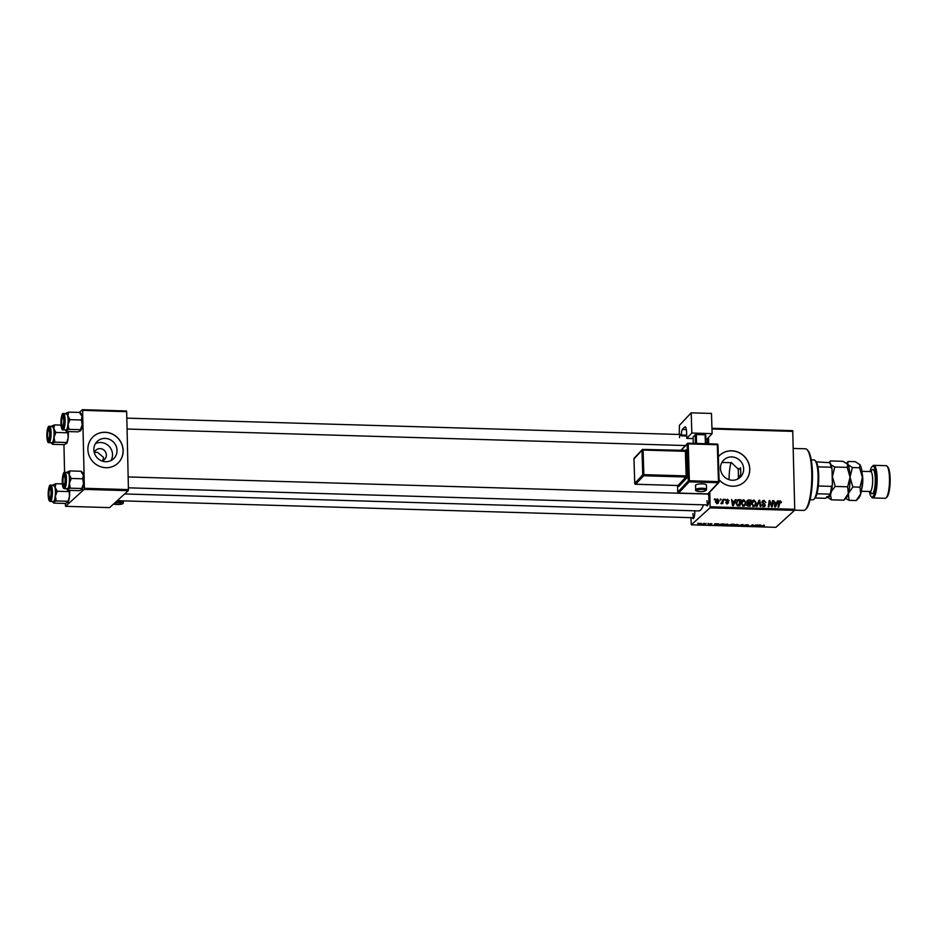 <?xml version="1.0" encoding="UTF-8"?>
<svg xmlns="http://www.w3.org/2000/svg" width="937" height="937" viewBox="0 0 937 937"><rect width="100%" height="100%" fill="white"/><g stroke="black" fill="none" stroke-linecap="round" stroke-linejoin="round"><path stroke-width="1.41" d="M95.445 443.611A11.935 11.326 -132.3 0 1 112.534 454.492A11.935 11.326 -132.3 0 1 110.917 460.606M101.746 460.899A6.348 6.02 47.7 0 0 102.555 449.221A6.348 6.02 47.7 0 0 94.297 452.712M102.789 460.582L103.644 457.479L97.542 452.348L94.45 452.278M93.841 449.713A11.935 11.326 47.7 0 0 101.009 460.582A11.935 11.326 47.7 0 0 113.471 458.884A11.935 11.326 47.7 0 0 117.031 450.404A11.935 11.326 47.7 0 0 109.863 439.523A11.935 11.326 47.7 0 0 97.401 441.233A11.935 11.326 47.7 0 0 93.841 449.713M87.891 449.455A18.131 17.206 47.7 0 0 98.783 465.982A18.131 17.206 47.7 0 0 117.722 463.393A18.131 17.206 47.7 0 0 123.145 450.498A18.131 17.206 47.7 0 0 112.253 433.983A18.131 17.206 47.7 0 0 93.313 436.572A18.131 17.206 47.7 0 0 87.891 449.455M117.687 463.428A18.131 17.206 47.7 0 0 123.063 450.58A18.131 17.206 47.7 0 0 112.194 434.065A18.131 17.206 47.7 0 0 93.278 436.607M721.888 462.456L731.61 462.714L738.672 469.578L740.593 467.832L740.745 474.555L737.501 479.158M743.662 468.933A11.935 11.326 -132.3 0 1 740.089 477.413A11.935 11.326 -132.3 0 1 727.639 479.112A11.935 11.326 -132.3 0 1 720.459 468.242A11.935 11.326 -132.3 0 1 724.032 459.762A11.935 11.326 -132.3 0 1 736.494 458.064A11.935 11.326 -132.3 0 1 743.662 468.933M719.077 479.709A18.131 17.206 47.7 0 0 744.353 481.923A18.131 17.206 47.7 0 0 749.776 469.027A18.131 17.206 47.7 0 0 738.883 452.512A18.131 17.206 47.7 0 0 719.944 455.101A18.131 17.206 47.7 0 0 718.363 456.764M744.306 481.958A18.131 17.206 47.7 0 0 749.694 469.109A18.131 17.206 47.7 0 0 738.824 452.606A18.131 17.206 47.7 0 0 719.897 455.136M694.832 510.829A6.348 1.476 91.7 0 1 694.832 510.946A6.348 1.476 91.7 0 1 693.521 518.466A6.348 1.476 91.7 0 1 692.431 517.716M692.958 513.476A5.435 1.265 -88.3 0 0 693.954 517.739L117.23 500.698M707.517 438.504A6.348 1.476 91.7 0 1 707.552 439.359A6.348 1.476 91.7 0 1 707.283 443.763M708.196 493.787A6.348 1.476 91.7 0 1 708.887 498.156A6.348 1.476 91.7 0 1 707.576 505.675A6.348 1.476 91.7 0 1 706.486 504.926M707.013 500.686A5.435 1.265 -88.3 0 0 708.009 504.949M707.95 523.525L708.595 523.549L707.95 523.525M703.617 523.396L704.261 523.42L703.617 523.396M727.077 524.076L728.564 524.72L727.053 525.294L723.528 524.779L727.077 524.076M718.632 523.842L714.205 525.107L714.837 523.736L718.632 523.842M731.832 524.24L734.303 524.31L731.785 525.622L728.857 525.2L731.832 524.24M742.209 524.544L743.029 524.568L742.491 525.938L741.846 525.926L742.315 524.743L738.04 525.809L742.209 524.544M764.44 525.294L759.743 526.453L764.451 525.493L763.514 525.153M755.772 524.943L753.887 526.278L752.704 525.06L749.94 526.161L752.458 524.849L753.664 526.055L755.772 524.943M709.93 507.877L691.307 524.825L775.906 527.332L794.529 510.372L709.93 507.877L710.117 506.8L794.728 509.295L794.529 510.372M760.856 525.095L756.428 526.348L757.061 524.978L760.856 525.095M747.234 524.673L748.651 525.188L745.524 525.013L747.386 525.739L743.884 525.598L746.73 525.727L744.868 525.013L747.234 524.673M744.54 525.575L745.454 525.88M745.665 525.177L744.868 525.013M737.337 524.38L738.813 525.025L737.314 525.598L733.788 525.083L737.337 524.38M711.921 523.771L708.138 524.251L711.991 523.865M711.253 523.982L710.597 523.584M710.141 524.041L710.925 524.228M708.77 524.322L709.438 524.474M722.228 523.947L724.055 524.006L721.525 525.317L718.456 524.661L722.228 523.947M719.218 525.025L718.456 524.661M700.759 523.303L701.848 523.736L699.131 524.298L698.088 523.842L700.759 523.303M699.131 524.17L698.088 523.842M706.088 523.478L704.905 524.451L702.961 524.38L706.088 523.478M697.69 523.221L698.334 523.244L697.69 523.221M690.92 517.669L691.307 524.825M711.944 428.291L792.725 430.68L794.728 509.295M724.676 499.269L725.203 500.159L724.676 499.269M720.354 499.14L720.881 500.03L720.354 499.14M744.564 505.781L743.381 506.085L741.179 503.263L742.268 500.335L743.791 499.749L745.969 502.49L744.892 505.523M735.369 499.585L736.06 499.597L733.331 505.711L732.547 505.687L731.563 499.468L732.453 501.178L734.643 501.248L735.369 499.585M748.569 499.971L751.041 500.042L750.139 506.214L747.703 506.039L746.824 504.61L747.632 503.122L746.836 501.845L747.457 500.37L748.569 499.971L748.3 500.756M758.947 500.276L759.766 500.299L760.844 506.53L760.2 506.507L759.275 501.166L757.084 506.413L756.393 506.39L758.947 500.276M781.517 502.232L780.826 502.853L780.193 501.553L778.741 507.058L778.085 507.034L778.752 502.513L780.216 500.827L781.517 502.232L780.826 502.853M780.193 501.553L778.624 503.38M779.326 501.131L780.216 500.827L779.795 501.658M772.498 500.674L773.154 500.698L772.24 506.858L771.561 506.847L769.675 501.529L768.937 506.765L768.293 506.753L769.195 500.581L769.863 500.604L771.76 505.898L772.498 500.674M708.548 437.415L708.688 443.798M709.789 492.136L710.117 506.8M792.96 431.371L711.968 428.982M777.593 500.827L778.284 500.85L775.555 506.964L774.77 506.94L773.786 500.721L774.676 502.431L776.867 502.501L777.593 500.827M763.948 500.346L765.904 502.501L763.924 501.072L762.695 502.068L765.33 505.102L764.861 506.308L763.632 506.694L761.793 504.844L763.643 505.968L764.686 505.113L762.05 502.103L762.589 500.791L763.948 500.346L763.386 501.131M763.924 501.072L762.121 502.595M762.976 506.577L764.686 505.113M754.812 506.085L753.629 506.39L751.439 503.567L752.528 500.639L754.051 500.053L756.229 502.794L755.152 505.828M729.033 500.838L727.452 499.831L726.632 500.499L728.517 502.677L727.206 503.919L725.718 502.513L727.217 503.356L727.803 502.396L725.988 500.522L727.475 499.269L728.939 500.932M727.452 499.831L726.081 500.99M727.651 503.239L727.206 503.919M726.69 503.848L727.885 502.759M725.988 500.522L726.796 500.042M738.953 499.69L740.78 499.737L739.879 505.91L737.56 505.757L736.142 503.263L737.969 499.808L738.953 499.69L738.415 500.463M737.243 500.229L737.969 499.808L737.126 500.581L738.11 500.452M717.461 498.964L719.03 500.815L718.199 503.216L717.063 503.626L715.528 501.693L716.337 499.398L717.461 498.964L716.864 499.761M720.869 503.532L723.469 499.222L722.814 503.708L722.31 502.771L720.986 503.626M721.349 503.743L722.31 502.771L721.291 503.743M714.427 498.964L714.954 499.866L714.427 498.964M84.178 489.372L65.555 506.32L109.617 507.62L128.252 490.672L84.178 489.372L84.377 488.294L128.439 489.594L128.252 490.672M67.804 431.559L68.155 437.673L66.468 443.611L63.95 444.653L64.571 472.365M69.596 490.379A8.82 2.05 91.7 0 1 69.666 491.913A8.82 2.05 91.7 0 1 69.49 496.481L67.804 502.408L65.285 503.45L65.555 506.32M82.374 409.668L126.436 410.98L126.671 411.671L82.608 410.371L82.374 409.668L79.329 412.444M82.608 410.371L84.377 488.294M126.671 411.671L128.439 489.594M703.476 504.832A34.446 8.023 91.7 0 1 698.686 510.934L124.633 493.963M772.393 501.389L773.154 500.698M771.631 506.027L771.526 506.741M768.961 502.185L769.675 501.529M768.715 503.86L769.488 503.157M769.09 501.307L769.863 500.604M777.253 501.611L778.284 500.85M777.441 501.623L775.063 506.952M776.094 503.192L776.867 502.501M775.719 505.02L776.539 503.216L774.782 503.157L775.239 506.273L775.719 505.02M779.35 502.314L778.53 503.462M763.081 501.834L761.851 502.841M763.983 504.258L764.569 503.719M764.463 505.699L765.33 505.102M764.475 505.863L764.358 506.601M761.84 505.207L762.437 504.656M762.8 506.741L763.842 505.886M762.238 501.248L763.105 501.119M758.619 501.061L759.766 500.299M756.569 506.402L759.275 501.166M752.142 501.084L754.051 500.053M755.562 503.403L756.229 502.794M755.374 503.567L754.601 506.285M752.786 506.437L754.086 505.793M752.985 506.273L754.929 505.02L755.585 502.747L754.016 500.78L751.451 503.017M751.497 504.2L752.083 503.661L753.641 505.675L754.929 505.02M754.016 500.78L752.083 503.661M750.268 500.745L751.041 500.042M749.881 502.911L749.787 503.544M749.495 505.558L749.401 506.191M747.082 500.85L747.726 500.745M747.609 501.494L746.637 502.654L748.171 503.567M748.827 506.167L749.869 503.544L747.796 503.743L746.613 505.371M747.796 506.074L749.588 505.465M746.894 505.113L747.457 504.598L748.499 505.441M747.796 503.743L747.457 504.598M749.975 502.829L750.279 500.745L748.452 500.721L747.48 501.881L749.975 502.829L749.213 503.532M747.773 503.556L748.616 502.782M746.93 502.384L748.452 500.721M735.03 500.37L736.06 499.597M735.217 500.37L732.839 505.699M733.87 501.951L734.643 501.248M733.495 503.778L734.315 501.963L732.558 501.904L733.015 505.031L733.495 503.778M740.007 500.44L740.78 499.737M739.246 505.254L739.152 505.886M738.567 505.863L740.031 500.44L737.618 500.85L736.166 502.595M737.056 505.5L739.34 505.172M736.189 503.86L736.787 503.321L737.595 505.008M737.618 500.85L736.787 503.321M741.881 500.78L743.791 499.749M745.302 503.099L745.969 502.49M745.126 503.263L744.341 505.98M742.537 506.132L743.826 505.488M742.725 505.968L744.669 504.715L745.325 502.443L743.755 500.475L741.202 502.724M741.237 503.895L741.823 503.356L743.381 505.371L744.669 504.715M743.755 500.475L741.823 503.356M718.363 501.424L719.03 500.815M718.164 502.173L717.73 503.509M715.962 499.866L716.618 499.737M716.571 503.532L718.386 500.862L717.473 499.538L715.54 501.283M716.864 503.602L717.765 502.782L717.074 503.064L716.173 501.717L715.587 502.244M717.473 499.538L716.173 501.717M720.248 499.831L720.998 499.152M722.708 499.925L723.469 499.222M722.345 501.916L722.204 502.864M724.582 499.96L725.32 499.28M714.322 499.655L715.06 498.976M753.184 524.943L753.207 526.254M757.881 525.962L759.169 525.587L757.881 525.962M757.037 525.025L757.061 526.219M742.467 524.544L742.491 525.938M736.927 525.481L738.18 525.001L737.114 524.533L734.409 525.118L736.927 525.481M734.409 524.755L735.451 525.587M737.114 524.38L738.18 525.001M731.434 525.446L729.513 525.212L731.434 525.446M729.501 524.966L730.333 525.423M732.511 524.884L730.239 524.626L732.511 524.884M730.204 524.685L731.176 525.013M715.657 524.708L716.946 524.333L715.657 524.708M714.814 523.771L714.837 524.966M721.174 525.153L723.106 524.134L719.077 524.685L721.174 525.153M719.077 524.333L719.464 525.071M726.667 525.177L727.92 524.697L726.866 524.228L724.16 524.814L726.667 525.177M724.149 524.451L725.203 525.282M726.854 524.076L727.92 524.697M699.295 524.181L701.192 523.724L699.295 524.181L698.721 523.537M700.607 523.291L701.192 523.724M807.19 449.737L807.999 450.638A29.914 6.957 91.7 0 1 812.449 473.267A29.914 6.957 91.7 0 1 806.277 508.709L805.422 509.576A30.827 7.168 -88.3 0 0 811.782 473.056A30.827 7.168 -88.3 0 0 807.19 449.737A30.827 7.168 -88.3 0 0 805.504 448.788L793.346 448.436M740.593 467.832A29.914 6.957 91.7 0 1 740.71 471.147A29.914 6.957 91.7 0 1 740.745 474.555M738.368 477.519A19.946 4.638 -88.3 0 0 738.379 473.267A19.946 4.638 -88.3 0 0 738.11 468.324M731.083 462.515A19.946 4.638 -88.3 0 0 729.056 479.674M794.576 510.15L803.677 510.419A30.827 7.168 -88.3 0 0 805.422 509.576M65.684 413.604A8.82 2.05 91.7 0 1 65.988 413.205A8.82 2.05 91.7 0 1 66.023 413.17A8.82 2.05 -88.3 0 1 67.909 415.852A8.82 2.05 91.7 0 1 68.284 419.905A8.82 2.05 91.7 0 1 68.108 424.473L69.924 419.659L67.909 415.852L68.542 412.116L66.023 413.17L66.164 414.283M64.173 420.326A6.348 1.476 91.7 0 1 62.861 427.846A6.348 1.476 91.7 0 1 61.21 423.032A6.348 1.476 91.7 0 1 63.236 415.536A6.348 1.476 91.7 0 1 64.173 420.326M68.12 420.045A8.164 1.897 -88.3 0 0 66.457 413.627L63.47 413.545A8.164 1.897 91.7 0 1 65.133 419.963A8.164 1.897 91.7 0 1 62.978 429.849L65.977 429.942A8.164 1.897 -88.3 0 0 68.12 420.045M80.125 413.58L82.011 416.262L81.378 419.999L69.924 419.659M79.985 412.456L68.542 412.116M81.378 419.999L82.21 424.883L80.383 429.696L68.928 429.357L68.108 424.473A8.82 2.05 91.7 0 1 66.422 430.399L68.928 429.357M80.523 430.821L80.383 429.696L80.523 430.821L78.005 431.863L66.55 431.524L66.422 430.399A8.82 2.05 91.7 0 1 65.473 430.341A8.82 2.05 91.7 0 1 65.203 429.919M66.55 431.524L66.422 430.399M80.149 412.62L81.062 413.65A8.82 2.05 91.7 0 1 82.011 416.262A8.82 2.05 91.7 0 1 82.21 424.883A8.82 2.05 91.7 0 1 80.559 430.786L80.559 430.786M63.763 421.252A4.533 1.054 -88.3 0 0 62.568 417.27A4.533 1.054 -88.3 0 0 61.631 422.118A4.533 1.054 -88.3 0 0 62.31 426.077A4.533 1.054 -88.3 0 0 63.763 421.252M62.568 417.27L63.435 416.415A5.435 1.265 91.7 0 1 63.622 416.286M63.306 427.12A5.435 1.265 91.7 0 1 63.119 426.979L62.31 426.077M49.684 432.988A4.533 1.054 -88.3 0 0 48.525 430.06A4.533 1.054 -88.3 0 0 47.6 435.951A4.533 1.054 -88.3 0 0 48.255 438.867A4.533 1.054 -88.3 0 0 49.333 437.532A4.533 1.054 -88.3 0 0 49.684 432.988M48.525 430.06L49.38 429.205A5.435 1.265 91.7 0 1 49.567 429.076M49.251 439.91A5.435 1.265 91.7 0 1 49.064 439.769L48.255 438.867M51.629 426.394A8.82 2.05 91.7 0 1 51.933 425.995A8.82 2.05 -88.3 0 1 53.854 428.642A8.82 2.05 91.7 0 1 54.229 432.695A8.82 2.05 91.7 0 1 54.053 437.263L55.869 432.449L53.854 428.642L54.487 424.906L51.968 425.96L52.109 427.073M50.129 433.117A6.348 1.476 91.7 0 1 48.818 440.636A6.348 1.476 91.7 0 1 47.166 435.822A6.348 1.476 91.7 0 1 49.181 428.326A6.348 1.476 91.7 0 1 50.129 433.117M54.077 432.835A8.164 1.897 -88.3 0 0 52.413 426.417L49.415 426.335A8.164 1.897 91.7 0 1 51.078 432.753A8.164 1.897 91.7 0 1 48.935 442.639L51.922 442.732A8.164 1.897 -88.3 0 0 54.077 432.835M60.999 425.105L54.487 424.906M67.323 432.789L55.869 432.449M54.885 442.147L54.053 437.263A8.82 2.05 91.7 0 1 52.367 443.189L54.885 442.147L66.328 442.487L66.468 443.611M63.95 444.653L52.507 444.314L52.367 443.189A8.82 2.05 91.7 0 1 51.418 443.131A8.82 2.05 91.7 0 1 51.148 442.709M52.507 444.314L52.367 443.189M68.26 431.582A8.82 2.05 91.7 0 1 68.155 437.673A8.82 2.05 91.7 0 1 66.504 443.576L66.504 443.576M62.99 481.958A4.533 1.054 -88.3 0 0 63.646 484.874A4.533 1.054 -88.3 0 0 64.723 483.551A4.533 1.054 -88.3 0 0 65.075 479.006A4.533 1.054 -88.3 0 0 63.903 476.078A4.533 1.054 -88.3 0 0 62.99 481.958M64.641 485.916A5.435 1.265 91.7 0 1 64.454 485.776L63.646 484.874M63.903 476.078L64.77 475.223A5.435 1.265 91.7 0 1 64.958 475.082M81.46 472.377L83.346 475.071A8.82 2.05 91.7 0 1 83.721 479.123A8.82 2.05 91.7 0 1 83.534 483.691L81.718 488.493L70.263 488.165L69.432 483.269L71.259 478.456L69.244 474.649L69.877 470.924L67.359 471.967L67.499 473.091M81.484 471.416L82.397 472.447A8.82 2.05 91.7 0 1 83.346 475.071L82.714 478.795L83.534 483.691A8.82 2.05 91.7 0 1 81.894 489.582L81.894 489.582M62.545 481.829A6.348 1.476 91.7 0 1 64.571 474.333A6.348 1.476 91.7 0 1 65.508 479.135A6.348 1.476 91.7 0 1 64.196 486.654A6.348 1.476 91.7 0 1 62.545 481.829M64.313 488.645L67.312 488.739A8.164 1.897 -88.3 0 0 69.455 478.854A8.164 1.897 -88.3 0 0 67.792 472.424L64.805 472.342A8.164 1.897 91.7 0 1 66.468 478.76A8.164 1.897 91.7 0 1 64.313 488.645C63.095 488.54 62.404 486.362 62.24 482.122C62.65 474.778 63.505 471.51 64.805 472.342M81.847 489.618L81.718 488.493L81.847 489.618L79.34 490.66L67.886 490.32L67.745 489.208L70.263 488.165M81.32 471.264L69.877 470.924M82.714 478.795L71.259 478.456M67.886 490.32L67.745 489.208A8.82 2.05 91.7 0 0 69.432 483.269A8.82 2.05 91.7 0 0 69.244 474.649A8.82 2.05 91.7 0 0 67.359 471.967A8.82 2.05 91.7 0 0 67.312 472.002L67.323 472.002M66.527 488.716A8.82 2.05 -88.3 0 0 66.808 489.137A8.82 2.05 -88.3 0 0 67.745 489.208M48.911 493.705A4.533 1.054 -88.3 0 0 49.591 497.664A4.533 1.054 -88.3 0 0 51.043 492.839A4.533 1.054 -88.3 0 0 49.86 488.868A4.533 1.054 -88.3 0 0 48.911 493.705M50.586 498.707A5.435 1.265 91.7 0 1 50.399 498.566L49.591 497.664M49.86 488.868L50.715 488.013A5.435 1.265 91.7 0 1 50.903 487.872M69.139 490.367L69.49 496.481A8.82 2.05 91.7 0 1 67.839 502.373L67.839 502.373M48.501 494.619A6.348 1.476 91.7 0 1 50.516 487.123A6.348 1.476 91.7 0 1 51.453 491.925A6.348 1.476 91.7 0 1 50.153 499.444A6.348 1.476 91.7 0 1 48.501 494.619M50.27 501.436L53.257 501.529A8.164 1.897 -88.3 0 0 55.412 491.644A8.164 1.897 -88.3 0 0 53.749 485.214L50.75 485.132A8.164 1.897 91.7 0 1 52.413 491.55A8.164 1.897 91.7 0 1 50.27 501.436C49.04 501.33 48.349 499.152 48.185 494.912A7.613 1.769 -88.3 0 0 50.141 500.709A7.613 1.769 -88.3 0 0 51.758 491.656A7.613 1.769 -88.3 0 0 49.813 485.834A7.613 1.769 -88.3 0 0 48.197 494.888C48.595 487.568 49.45 484.3 50.75 485.132M65.285 503.45L53.831 503.11L53.702 501.998L56.22 500.955L55.388 496.06L57.204 491.246L55.189 487.439L55.822 483.715L53.304 484.757L53.444 485.881M62.334 483.902L55.822 483.715M68.659 491.585L57.204 491.246M67.804 502.408L67.663 501.283L56.22 500.955M53.831 503.11L53.702 501.998A8.82 2.05 91.7 0 0 55.388 496.06A8.82 2.05 91.7 0 0 55.189 487.439A8.82 2.05 91.7 0 0 53.304 484.757A8.82 2.05 91.7 0 1 53.304 484.757L53.268 484.792A8.82 2.05 91.7 0 0 52.964 485.19M52.484 501.506A8.82 2.05 -88.3 0 0 52.753 501.927A8.82 2.05 -88.3 0 0 53.702 501.998M810.072 499.714L812.812 499.796A19.946 4.638 -88.3 0 0 813.843 499.351A19.946 4.638 -88.3 0 0 813.937 499.257A19.946 4.638 -88.3 0 0 818.036 480.002A19.946 4.638 -88.3 0 0 815.085 460.535A19.946 4.638 -88.3 0 0 813.995 459.926L811.243 459.844M815.085 460.535L815.893 461.449A19.045 4.427 91.7 0 1 816.209 461.871A19.045 4.427 91.7 0 1 817.872 466.849A19.045 4.427 91.7 0 1 818.306 485.998A19.045 4.427 91.7 0 1 816.935 493.74A19.045 4.427 91.7 0 1 814.792 498.402A19.045 4.427 91.7 0 1 814.71 498.484M815.143 497.992L825.579 498.308L830.592 494.572L830.159 494.139A19.045 4.427 -88.3 0 0 831.529 486.397L832.372 484.558A18.131 4.216 91.7 0 1 830.592 494.572M816.935 493.74L830.159 494.139M816.209 461.871L829.866 462.691A18.131 4.216 91.7 0 1 829.913 462.737A18.131 4.216 91.7 0 1 832.021 469.121L832.372 484.558M832.021 469.121L831.096 467.235A19.045 4.427 -88.3 0 0 829.432 462.257L829.866 462.691M818.306 485.998L831.529 486.397M817.872 466.849L831.096 467.235M869.419 491.503A15.414 3.584 -88.3 0 0 871.152 496.54A15.414 3.584 -88.3 0 0 876.048 478.338A15.414 3.584 -88.3 0 0 872.031 466.626A15.414 3.584 -88.3 0 0 870.016 471.557M872.031 466.626L872.897 465.771A16.316 3.795 91.7 0 1 873.811 465.326A16.316 3.795 91.7 0 1 877.137 478.175A16.316 3.795 91.7 0 1 872.851 497.945A16.316 3.795 91.7 0 1 871.96 497.442L871.152 496.54M887.046 466.193L887.854 467.094A15.414 3.584 91.7 0 1 890.15 478.748A15.414 3.584 91.7 0 1 886.964 497.008L886.109 497.863A16.316 3.795 -88.3 0 0 889.482 478.538A16.316 3.795 -88.3 0 0 887.046 466.193A16.316 3.795 -88.3 0 0 886.156 465.689L873.811 465.326M847.435 464.108A17.229 4.006 91.7 0 1 847.47 464.143L842.984 461.32L830.533 460.957L829.233 462.257M847.47 464.143A17.229 4.006 91.7 0 1 847.692 464.424L847.224 467.376L834.773 467.013L831.037 464.893M829.678 462.48L830.533 460.957M847.224 467.376L850.035 477.167L847.657 486.807L835.218 486.432L832.407 476.652L834.773 467.013M847.657 486.807L848.348 493.565L843.862 500.182L831.412 499.808L830.428 494.724M845.607 498.437L849.039 500.335L848.348 493.565L852.846 486.959L850.035 477.167L852.401 467.528L847.692 464.424A17.229 4.006 91.7 0 1 850.035 477.167A17.229 4.006 91.7 0 1 848.348 493.565A17.229 4.006 91.7 0 1 846.474 497.57L843.862 500.182M831.447 491.246L835.218 486.432M826.703 496.704L831.412 499.808M830.03 495.076A17.229 4.006 91.7 0 1 827.453 497.418M832.068 471.452A17.229 4.006 -88.3 0 1 832.407 476.652A17.229 4.006 91.7 0 1 832.314 482.227M847.692 464.424L848.161 461.472L846.416 463.218M859.803 464.506L859.779 464.471A17.229 4.006 91.7 0 1 859.803 464.506A17.229 4.006 91.7 0 1 860.025 464.787A17.229 4.006 91.7 0 1 862.368 477.53A17.229 4.006 91.7 0 1 860.693 493.94A17.229 4.006 91.7 0 1 858.819 497.934L856.195 500.545L849.039 500.335M848.161 461.472L855.317 461.683L860.025 464.787L859.557 467.739L862.368 477.53L860.002 487.17L860.693 493.94L856.195 500.545M860.002 487.17L852.846 486.959M859.557 467.739L852.401 467.528M872.851 497.945L885.184 498.308A16.316 3.795 -88.3 0 0 886.109 497.863M702.246 483.855A5.435 1.347 178.2 0 0 695.547 485.366L695.687 489.758A5.435 1.347 -1.8 0 1 702.387 488.247A5.435 1.347 -1.8 0 1 706.557 489.419L706.428 485.026A5.435 1.347 178.2 0 0 702.246 483.855M712.108 433.632L691.834 433.035L691.201 412.83L711.476 413.44L712.108 433.632L707.048 439.008L705.912 438.973M693.157 438.586L686.774 438.399L691.834 433.035M695.477 443.412L695.207 434.745L693.099 436.982L693.298 443.342M695.207 434.745L696.296 434.545L696.578 443.447M705.397 443.705L705.116 434.803L696.296 434.545M705.116 434.803L705.784 435.061L706.053 443.716M686.774 438.399L686.587 432.262A7.25 1.687 91.7 0 0 685.111 426.792A7.25 1.687 91.7 0 0 684.678 427.026L682.359 429.486L686.352 429.603M679.255 434.475L679.395 425.363L691.201 412.83M679.43 437.614A5.435 1.265 91.7 0 1 680.672 434.51A5.435 1.265 91.7 0 1 681.375 435.541L681.445 434.991A4.533 1.054 91.7 0 1 682.359 429.486M681.468 435.869L686.704 436.021M763.175 503.801L763.784 503.251M757.928 503.181L758.783 502.419M737.688 505.793L738.403 505.137M752.915 524.861L752.926 525.727M757.248 524.989L757.272 525.88M715.025 523.736L715.048 524.626M64.477 420.057A7.613 1.769 -88.3 0 0 62.521 414.248A7.613 1.769 -88.3 0 0 60.917 423.301A7.613 1.769 -88.3 0 0 62.861 429.123A7.613 1.769 -88.3 0 0 64.477 420.057M50.422 432.847A7.613 1.769 -88.3 0 0 48.478 427.038A7.613 1.769 -88.3 0 0 46.862 436.092A7.613 1.769 -88.3 0 0 48.806 441.913A7.613 1.769 -88.3 0 0 50.422 432.847M62.252 482.098A7.613 1.769 -88.3 0 0 64.196 487.919A7.613 1.769 -88.3 0 0 65.813 478.866A7.613 1.769 -88.3 0 0 63.857 473.044A7.613 1.769 -88.3 0 0 62.252 482.098M862.157 473.572A9.967 2.319 91.7 0 1 862.79 479.135A9.967 2.319 91.7 0 1 861.7 489.02M870.637 491.211L870.941 491.878L870.04 491.515A9.967 2.319 -88.3 0 0 872.663 479.428A9.967 2.319 -88.3 0 0 870.625 471.58L861.911 471.323M871.164 471.498A12.146 2.823 91.7 0 1 875.287 479.03A12.146 2.823 91.7 0 1 873.752 491.679A12.146 2.823 91.7 0 1 870.578 491.632M115.919 501.892A5.435 0.972 -0.8 0 1 119.175 501.81A5.435 0.972 -0.8 0 1 123.333 502.7C123.403 503.965 121.224 504.563 116.809 504.493L113.541 504.047M113.611 503.989A4.533 0.82 179.2 0 0 116.856 504.481A4.533 0.82 179.2 0 0 122.314 503.801A4.533 0.82 179.2 0 0 118.976 502.864A4.533 0.82 179.2 0 0 114.501 503.181M702.211 489.348A4.533 1.113 178.2 0 0 696.741 490.332A4.533 1.113 178.2 0 0 700.103 491.585A4.533 1.113 178.2 0 0 705.561 490.59A4.533 1.113 178.2 0 0 702.211 489.348M677.744 492.253L677.498 485.518L677.732 492.136L688.273 480.95L687.114 444.068L681.058 450.498M685.216 450.627L685.989 449.807A0.902 0.855 -136.7 0 1 685.24 450.65M687.243 475.703L686.153 475.902L685.38 451.306L643.075 450.053L643.848 474.649L686.153 475.902L685.966 477.003L643.66 475.75L635.649 484.253L677.955 485.507L685.966 477.003A0.902 0.855 -136.7 0 1 686.868 477.905L685.989 449.807M686.868 477.905L678.868 486.408L678.388 485.097L678.529 485.881L677.849 485.495M686.68 435.143L681.445 434.991M685.533 427.049L684.678 427.026M680.731 450.498L687.336 443.47A0.902 0.855 43.3 0 1 687.969 443.213L717.11 444.044L717.297 444.735L688.215 443.869L689.363 480.751L718.456 481.618L717.297 444.735L717.988 444.923L719.124 481.759M707.622 493.904L707.669 493.928A0.902 0.902 0 0 0 708.36 493.647A0.902 0.855 -136.7 0 1 707.728 493.904L678.587 493.073L707.728 493.904L718.269 482.719L689.187 481.852L678.646 493.049A0.902 0.855 -136.7 0 1 677.732 492.136L677.709 492.194A0.902 0.902 0 0 0 678.587 493.073L678.529 493.038M642.946 449.409L686.47 451.107M634.747 483.457L634.712 483.398A0.902 0.902 0 0 0 635.591 484.277L635.649 484.253A0.902 0.855 43.3 0 1 634.747 483.351L633.951 458.814A0.902 0.902 0 0 1 634.197 458.158A0.902 0.855 43.3 0 0 633.974 458.755L634.747 483.351L642.747 474.848L641.986 450.252L633.974 458.872M678.868 486.408A0.902 0.855 -136.7 0 0 677.955 485.507L635.532 484.242M642.747 474.848A0.902 0.855 43.3 0 0 643.66 475.75L643.848 474.649L642.747 474.848M641.986 450.252L643.075 450.053L642.887 449.373A0.902 0.902 0 0 0 642.196 449.655A0.902 0.855 43.3 0 0 641.986 450.252M685.767 450.392L642.829 449.409A0.902 0.855 43.3 0 0 642.196 449.655L634.197 458.158M688.273 480.95A0.902 0.855 43.3 0 0 689.187 481.852L689.363 480.751L688.273 480.95M708.36 493.647L718.902 482.461A0.902 0.902 0 0 0 719.147 481.805L718.456 481.618L718.269 482.719A0.902 0.855 43.3 0 0 719.124 481.864L717.988 444.923A0.902 0.902 0 0 0 717.11 444.044L688.027 443.189L688.215 443.869L687.114 444.068A0.902 0.855 43.3 0 1 687.336 443.47A0.902 0.902 0 0 1 688.027 443.189M717.168 444.091A0.902 0.855 -136.7 0 1 717.953 444.864M779.713 501.717L778.87 502.49M762.999 501.354L762.156 502.127M764.44 505.722L763.596 506.495M754.707 505.242L753.863 506.015M747.831 501.002L746.976 501.763M726.819 500.018L725.976 500.791M727.686 503.204L726.843 503.977M744.458 504.949L743.603 505.711M63.47 413.545C62.17 412.713 61.315 415.969 60.905 423.325C61.292 428.303 61.994 430.47 62.978 429.849M65.473 430.341L66.398 431.371M680.672 434.51L126.811 418.136M685.392 445.543L127.069 429.029M49.415 426.335C48.115 425.503 47.272 428.759 46.85 436.115C47.248 441.081 47.939 443.26 48.935 442.639M51.418 443.131L52.343 444.161M128.392 487.826L707.997 504.961M128.146 476.933L708.325 494.092M66.808 489.137L67.733 490.168M52.753 501.927L53.678 502.958M814.792 498.402L813.937 499.257M870.04 491.515L861.326 491.257M870.625 471.58L871.551 471.276L871.199 471.92M123.333 502.7L123.309 500.885M695.687 489.758C694.996 490.601 696.449 491.222 700.044 491.609C704.202 491.632 706.369 490.906 706.557 489.419"/></g></svg>

